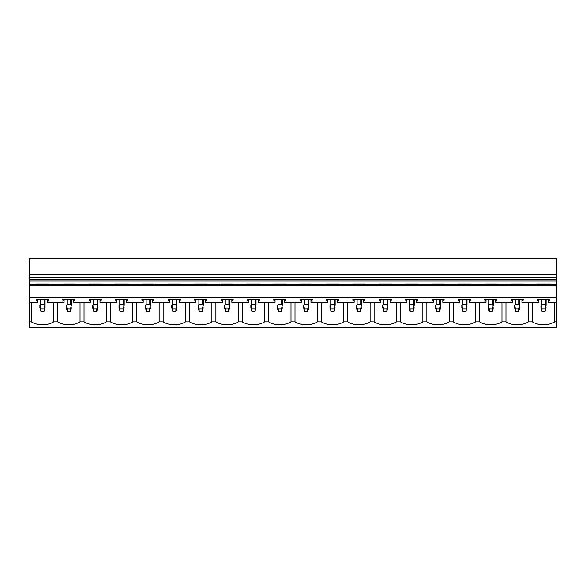 <?xml version="1.0" encoding="UTF-8"?>
<svg xmlns="http://www.w3.org/2000/svg" width="586" height="586" viewBox="0 0 586 586"><rect width="100%" height="100%" fill="white"/><g stroke="black" fill="none" stroke-linecap="round" stroke-linejoin="round"><path stroke-width="0.88" d="M537.443 284.723L537.443 284.027L549.587 284.027L549.587 284.723M548.291 299.256L548.291 302.339L556.7 302.339L556.7 327.523L29.3 327.523L29.3 321.868L31.3 321.868A17.133 12.116 180 0 0 53.67 321.868L57.67 321.868A17.133 12.116 180 0 0 80.04 321.868L84.04 321.868A17.133 12.116 180 0 0 106.41 321.868L110.41 321.868A17.133 12.116 180 0 0 132.78 321.868L136.78 321.868A17.133 12.116 180 0 0 159.15 321.868L163.15 321.868A17.133 12.116 180 0 0 185.52 321.868L189.52 321.868A17.133 12.116 180 0 0 211.89 321.868L215.89 321.868A17.133 12.116 180 0 0 238.26 321.868L242.26 321.868A17.133 12.116 180 0 0 264.63 321.868L268.63 321.868A17.133 12.116 180 0 0 291 321.868L295 321.868A17.133 12.116 180 0 0 317.37 321.868L321.37 321.868A17.133 12.116 180 0 0 343.74 321.868L347.74 321.868A17.133 12.116 180 0 0 370.11 321.868L374.11 321.868A17.133 12.116 180 0 0 396.48 321.868L400.48 321.868A17.133 12.116 180 0 0 422.85 321.868L426.85 321.868A17.133 12.116 180 0 0 449.22 321.868L453.22 321.868A17.133 12.116 180 0 0 475.59 321.868L479.59 321.868A17.133 12.116 180 0 0 501.96 321.868L505.96 321.868A17.133 12.116 180 0 0 528.33 321.868L532.33 321.868A17.133 12.116 180 0 0 554.7 321.868L556.7 321.868M549.587 299.988L549.587 299.256L549.587 299.988L548.291 301.299M556.7 274.666L29.3 274.666L29.3 258.477L556.7 258.477L556.7 302.339M29.3 274.666L29.3 284.723L556.7 284.723M48.557 284.723L48.557 284.027L36.413 284.027L36.413 284.723M74.927 284.723L74.927 284.027L62.783 284.027L62.783 284.723M101.297 284.723L101.297 284.027L89.153 284.027L89.153 284.723M127.667 284.723L127.667 284.027L115.523 284.027L115.523 284.723M154.037 284.723L154.037 284.027L141.893 284.027L141.893 284.723M180.407 284.723L180.407 284.027L168.263 284.027L168.263 284.723M206.777 284.723L206.777 284.027L194.633 284.027L194.633 284.723M233.147 284.723L233.147 284.027L221.003 284.027L221.003 284.723M259.517 284.723L259.517 284.027L247.373 284.027L247.373 284.723M285.887 284.723L285.887 284.027L273.743 284.027L273.743 284.723M312.257 284.723L312.257 284.027L300.113 284.027L300.113 284.723M338.627 284.723L338.627 284.027L326.483 284.027L326.483 284.723M364.997 284.723L364.997 284.027L352.853 284.027L352.853 284.723M391.367 284.723L391.367 284.027L379.223 284.027L379.223 284.723M417.737 284.723L417.737 284.027L405.593 284.027L405.593 284.723M444.107 284.723L444.107 284.027L431.963 284.027L431.963 284.723M470.477 284.723L470.477 284.027L458.333 284.027L458.333 284.723M496.847 284.723L496.847 284.027L484.703 284.027L484.703 284.723M523.217 284.723L523.217 284.027L511.073 284.027L511.073 284.723M537.443 299.256L537.443 299.988L537.443 299.256L549.587 299.256M538.739 299.256L538.739 301.299L537.443 299.988M29.3 284.723L29.3 302.339L37.709 302.339L37.709 301.299L36.413 299.988L36.413 299.256L48.557 299.256L48.557 299.988L47.261 301.299L47.261 302.339L64.079 302.339L64.079 301.299L62.783 299.988L62.783 299.256L74.927 299.256L74.927 299.988L73.631 301.299L73.631 302.339L90.449 302.339L90.449 301.299L89.153 299.988L89.153 299.256L101.297 299.256L101.297 299.988L100.001 301.299L100.001 302.339L116.819 302.339L116.819 301.299L115.523 299.988L115.523 299.256L127.667 299.256L127.667 299.988L126.371 301.299L126.371 302.339L143.189 302.339L143.189 301.299L141.893 299.988L141.893 299.256L154.037 299.256L154.037 299.988L152.741 301.299L152.741 302.339L169.559 302.339L169.559 301.299L168.263 299.988L168.263 299.256L180.407 299.256L180.407 299.988L179.111 301.299L179.111 302.339L195.929 302.339L195.929 301.299L194.633 299.988L194.633 299.256L206.777 299.256L206.777 299.988L205.481 301.299L205.481 302.339L222.299 302.339L222.299 301.299L221.003 299.988L221.003 299.256L233.147 299.256L233.147 299.988L231.851 301.299L231.851 302.339L248.669 302.339L248.669 301.299L247.373 299.988L247.373 299.256L259.517 299.256L259.517 299.988L258.221 301.299L258.221 302.339L275.039 302.339L275.039 301.299L273.743 299.988L273.743 299.256L285.887 299.256L285.887 299.988L284.591 301.299L284.591 302.339L301.409 302.339L301.409 301.299L300.113 299.988L300.113 299.256L312.257 299.256L312.257 299.988L310.961 301.299L310.961 302.339L327.779 302.339L327.779 301.299L326.483 299.988L326.483 299.256L338.627 299.256L338.627 299.988L337.331 301.299L337.331 302.339L354.149 302.339L354.149 301.299L352.853 299.988L352.853 299.256L364.997 299.256L364.997 299.988L363.701 301.299L363.701 302.339L380.519 302.339L380.519 301.299L379.223 299.988L379.223 299.256L391.367 299.256L391.367 299.988L390.071 301.299L390.071 302.339L406.889 302.339L406.889 301.299L405.593 299.988L405.593 299.256L417.737 299.256L417.737 299.988L416.441 301.299L416.441 302.339L433.259 302.339L433.259 301.299L431.963 299.988L431.963 299.256L444.107 299.256L444.107 299.988L442.811 301.299L442.811 302.339L459.629 302.339L459.629 301.299L458.333 299.988L458.333 299.256L470.477 299.256L470.477 299.988L469.181 301.299L469.181 302.339L485.999 302.339L485.999 301.299L484.703 299.988L484.703 299.256L496.847 299.256L496.847 299.988L495.551 301.299L495.551 302.339L512.369 302.339L512.369 301.299L511.073 299.988L511.073 299.256L523.217 299.256L523.217 299.988L521.921 301.299L521.921 302.339L538.739 302.339L538.739 301.299M29.3 297.571L556.7 297.571M48.557 299.256L48.557 299.988M74.927 299.256L74.927 299.988M101.297 299.256L101.297 299.988M127.667 299.256L127.667 299.988M154.037 299.256L154.037 299.988M180.407 299.256L180.407 299.988M206.777 299.256L206.777 299.988M233.147 299.256L233.147 299.988M259.517 299.256L259.517 299.988M285.887 299.256L285.887 299.988M312.257 299.256L312.257 299.988M338.627 299.256L338.627 299.988M364.997 299.256L364.997 299.988M391.367 299.256L391.367 299.988M417.737 299.256L417.737 299.988M444.107 299.256L444.107 299.988M470.477 299.256L470.477 299.988M496.847 299.256L496.847 299.988M523.217 299.256L523.217 299.988M512.369 299.256L512.369 301.299M485.999 299.256L485.999 301.299M459.629 299.256L459.629 301.299M433.259 299.256L433.259 301.299M406.889 299.256L406.889 301.299M380.519 299.256L380.519 301.299M354.149 299.256L354.149 301.299M327.779 299.256L327.779 301.299M301.409 299.256L301.409 301.299M275.039 299.256L275.039 301.299M248.669 299.256L248.669 301.299M222.299 299.256L222.299 301.299M195.929 299.256L195.929 301.299M169.559 299.256L169.559 301.299M143.189 299.256L143.189 301.299M116.819 299.256L116.819 301.299M90.449 299.256L90.449 301.299M64.079 299.256L64.079 301.299M37.709 299.256L37.709 301.299M36.413 299.256L36.413 299.988M47.261 299.256L47.261 301.299M62.783 299.256L62.783 299.988M73.631 299.256L73.631 301.299M89.153 299.256L89.153 299.988M100.001 299.256L100.001 301.299M115.523 299.256L115.523 299.988M126.371 299.256L126.371 301.299M141.893 299.256L141.893 299.988M152.741 299.256L152.741 301.299M168.263 299.256L168.263 299.988M179.111 299.256L179.111 301.299M194.633 299.256L194.633 299.988M205.481 299.256L205.481 301.299M221.003 299.256L221.003 299.988M231.851 299.256L231.851 301.299M247.373 299.256L247.373 299.988M258.221 299.256L258.221 301.299M273.743 299.256L273.743 299.988M284.591 299.256L284.591 301.299M300.113 299.256L300.113 299.988M310.961 299.256L310.961 301.299M326.483 299.256L326.483 299.988M337.331 299.256L337.331 301.299M352.853 299.256L352.853 299.988M363.701 299.256L363.701 301.299M379.223 299.256L379.223 299.988M390.071 299.256L390.071 301.299M405.593 299.256L405.593 299.988M416.441 299.256L416.441 301.299M431.963 299.256L431.963 299.988M442.811 299.256L442.811 301.299M458.333 299.256L458.333 299.988M469.181 299.256L469.181 301.299M484.703 299.256L484.703 299.988M495.551 299.256L495.551 301.299M511.073 299.256L511.073 299.988M521.921 299.256L521.921 301.299M29.3 285.822L556.7 285.822M532.33 302.339L532.33 321.868M554.7 302.339L554.7 321.868M29.3 302.339L29.3 321.868M31.3 302.339L31.3 321.868M53.67 302.339L53.67 321.868M57.67 302.339L57.67 321.868M80.04 302.339L80.04 321.868M84.04 302.339L84.04 321.868M106.41 302.339L106.41 321.868M110.41 302.339L110.41 321.868M132.78 302.339L132.78 321.868M136.78 302.339L136.78 321.868M159.15 302.339L159.15 321.868M163.15 302.339L163.15 321.868M185.52 302.339L185.52 321.868M189.52 302.339L189.52 321.868M211.89 302.339L211.89 321.868M215.89 302.339L215.89 321.868M238.26 302.339L238.26 321.868M242.26 302.339L242.26 321.868M264.63 302.339L264.63 321.868M268.63 302.339L268.63 321.868M291 302.339L291 321.868M295 302.339L295 321.868M317.37 302.339L317.37 321.868M321.37 302.339L321.37 321.868M343.74 302.339L343.74 321.868M347.74 302.339L347.74 321.868M370.11 302.339L370.11 321.868M374.11 302.339L374.11 321.868M396.48 302.339L396.48 321.868M400.48 302.339L400.48 321.868M422.85 302.339L422.85 321.868M426.85 302.339L426.85 321.868M449.22 302.339L449.22 321.868M453.22 302.339L453.22 321.868M475.59 302.339L475.59 321.868M479.59 302.339L479.59 321.868M501.96 302.339L501.96 321.868M505.96 302.339L505.96 321.868M528.33 302.339L528.33 321.868M29.3 277.603L556.7 277.603M45.078 305.16L45.078 307.731L44.045 311.21L44.045 309.005L45.078 305.16L45.078 299.256M44.045 311.21L40.925 311.21L39.892 307.731L39.892 305.16L40.925 309.005L44.045 309.005M40.126 305.592L40.668 304.647L44.302 304.647L44.844 305.592M40.925 311.21L40.925 309.005M39.892 305.16L39.892 307.731M71.448 307.731L70.415 311.21L70.415 309.005L71.448 305.16L71.448 299.256L71.448 305.16M70.415 311.21L67.295 311.21L66.262 307.731L66.262 305.16L67.295 309.005L70.415 309.005M66.496 305.592L67.038 304.647L70.672 304.647L71.214 305.592M67.295 311.21L67.295 309.005M66.262 305.16L66.262 307.731M97.818 307.731L96.785 311.21L96.785 309.005L97.818 305.16L97.818 299.256L97.818 305.16M96.785 311.21L93.665 311.21L92.632 307.731L92.632 305.16L93.665 309.005L96.785 309.005M92.866 305.592L93.408 304.647L97.042 304.647L97.584 305.592M93.665 311.21L93.665 309.005M92.632 305.16L92.632 307.731M124.188 307.731L123.155 311.21L123.155 309.005L124.188 305.16L124.188 299.256L124.188 305.16M123.155 311.21L120.035 311.21L119.002 307.731L119.002 305.16L120.035 309.005L123.155 309.005M119.236 305.592L119.778 304.647L123.412 304.647L123.954 305.592M120.035 311.21L120.035 309.005M119.002 305.16L119.002 307.731M150.558 307.731L149.525 311.21L149.525 309.005L150.558 305.16L150.558 299.256L150.558 305.16M149.525 311.21L146.405 311.21L145.372 307.731L145.372 305.16L146.405 309.005L149.525 309.005M145.606 305.592L146.148 304.647L149.782 304.647L150.324 305.592M146.405 311.21L146.405 309.005M145.372 305.16L145.372 307.731M176.928 307.731L175.895 311.21L175.895 309.005L176.928 305.16L176.928 299.256L176.928 305.16M175.895 311.21L172.775 311.21L171.742 307.731L171.742 305.16L172.775 309.005L175.895 309.005M171.976 305.592L172.518 304.647L176.152 304.647L176.694 305.592M172.775 311.21L172.775 309.005M171.742 305.16L171.742 307.731M203.298 307.731L202.265 311.21L202.265 309.005L203.298 305.16L203.298 299.256L203.298 305.16M202.265 311.21L199.145 311.21L198.112 307.731L198.112 305.16L199.145 309.005L202.265 309.005M198.346 305.592L198.888 304.647L202.522 304.647L203.064 305.592M199.145 311.21L199.145 309.005M198.112 305.16L198.112 307.731M229.668 307.731L228.635 311.21L228.635 309.005L229.668 305.16L229.668 299.256L229.668 305.16M228.635 311.21L225.515 311.21L224.482 307.731L224.482 305.16L225.515 309.005L228.635 309.005M224.716 305.592L225.258 304.647L228.892 304.647L229.434 305.592M225.515 311.21L225.515 309.005M224.482 305.16L224.482 307.731M256.038 307.731L255.005 311.21L255.005 309.005L256.038 305.16L256.038 299.256L256.038 305.16M255.005 311.21L251.885 311.21L250.852 307.731L250.852 305.16L251.885 309.005L255.005 309.005M251.086 305.592L251.628 304.647L255.262 304.647L255.804 305.592M251.885 311.21L251.885 309.005M250.852 305.16L250.852 307.731M282.408 307.731L281.375 311.21L281.375 309.005L282.408 305.16L282.408 299.256L282.408 305.16M281.375 311.21L278.255 311.21L277.222 307.731L277.222 305.16L278.255 309.005L281.375 309.005M277.456 305.592L277.998 304.647L281.632 304.647L282.174 305.592M278.255 311.21L278.255 309.005M277.222 305.16L277.222 307.731M308.778 307.731L307.745 311.21L307.745 309.005L308.778 305.16L308.778 299.256L308.778 305.16M307.745 311.21L304.625 311.21L303.592 307.731L303.592 305.16L304.625 309.005L307.745 309.005M303.826 305.592L304.368 304.647L308.002 304.647L308.544 305.592M304.625 311.21L304.625 309.005M303.592 305.16L303.592 307.731M335.148 307.731L334.115 311.21L334.115 309.005L335.148 305.16L335.148 299.256L335.148 305.16M334.115 311.21L330.995 311.21L329.962 307.731L329.962 305.16L330.995 309.005L334.115 309.005M330.196 305.592L330.738 304.647L334.372 304.647L334.914 305.592M330.995 311.21L330.995 309.005M329.962 305.16L329.962 307.731M361.518 307.731L360.485 311.21L360.485 309.005L361.518 305.16L361.518 299.256L361.518 305.16M360.485 311.21L357.365 311.21L356.332 307.731L356.332 305.16L357.365 309.005L360.485 309.005M356.566 305.592L357.108 304.647L360.742 304.647L361.284 305.592M357.365 311.21L357.365 309.005M356.332 305.16L356.332 307.731M387.888 307.731L386.855 311.21L386.855 309.005L387.888 305.16L387.888 299.256L387.888 305.16M386.855 311.21L383.735 311.21L382.702 307.731L382.702 305.16L383.735 309.005L386.855 309.005M382.936 305.592L383.478 304.647L387.112 304.647L387.654 305.592M383.735 311.21L383.735 309.005M382.702 305.16L382.702 307.731M414.258 307.731L413.225 311.21L413.225 309.005L414.258 305.16L414.258 299.256L414.258 305.16M413.225 311.21L410.105 311.21L409.072 307.731L409.072 305.16L410.105 309.005L413.225 309.005M409.306 305.592L409.848 304.647L413.482 304.647L414.024 305.592M410.105 311.21L410.105 309.005M409.072 305.16L409.072 307.731M440.628 307.731L439.595 311.21L439.595 309.005L440.628 305.16L440.628 299.256L440.628 305.16M439.595 311.21L436.475 311.21L435.442 307.731L435.442 305.16L436.475 309.005L439.595 309.005M435.676 305.592L436.218 304.647L439.852 304.647L440.394 305.592M436.475 311.21L436.475 309.005M435.442 305.16L435.442 307.731M466.998 307.731L465.965 311.21L465.965 309.005L466.998 305.16L466.998 299.256L466.998 305.16M465.965 311.21L462.845 311.21L461.812 307.731L461.812 305.16L462.845 309.005L465.965 309.005M462.046 305.592L462.588 304.647L466.222 304.647L466.764 305.592M462.845 311.21L462.845 309.005M461.812 305.16L461.812 307.731M493.368 307.731L492.335 311.21L492.335 309.005L493.368 305.16L493.368 299.256L493.368 305.16M492.335 311.21L489.215 311.21L488.182 307.731L488.182 305.16L489.215 309.005L492.335 309.005M488.416 305.592L488.958 304.647L492.592 304.647L493.134 305.592M489.215 311.21L489.215 309.005M488.182 305.16L488.182 307.731M519.738 307.731L518.705 311.21L518.705 309.005L519.738 305.16L519.738 299.256L519.738 305.16M518.705 311.21L515.585 311.21L514.552 307.731L514.552 305.16L515.585 309.005L518.705 309.005M514.786 305.592L515.328 304.647L518.962 304.647L519.504 305.592M515.585 311.21L515.585 309.005M514.552 305.16L514.552 307.731M546.108 307.731L545.075 311.21L545.075 309.005L546.108 305.16L546.108 299.256L546.108 305.16M545.075 311.21L541.955 311.21L540.922 307.731L540.922 305.16L541.955 309.005L545.075 309.005M541.156 305.592L541.698 304.647L545.332 304.647L545.874 305.592M541.955 311.21L541.955 309.005M540.922 305.16L540.922 307.731M29.3 280.906L556.7 280.906M29.3 279.434L556.7 279.434M40.668 304.647L40.668 299.256M44.302 304.647L44.302 299.256M67.038 304.647L67.038 299.256M70.672 304.647L70.672 299.256M93.408 304.647L93.408 299.256M97.042 304.647L97.042 299.256M119.778 304.647L119.778 299.256M123.412 304.647L123.412 299.256M146.148 304.647L146.148 299.256M149.782 304.647L149.782 299.256M172.518 304.647L172.518 299.256M176.152 304.647L176.152 299.256M198.888 304.647L198.888 299.256M202.522 304.647L202.522 299.256M225.258 304.647L225.258 299.256M228.892 304.647L228.892 299.256M251.628 304.647L251.628 299.256M255.262 304.647L255.262 299.256M277.998 304.647L277.998 299.256M281.632 304.647L281.632 299.256M304.368 304.647L304.368 299.256M308.002 304.647L308.002 299.256M330.738 304.647L330.738 299.256M334.372 304.647L334.372 299.256M357.108 304.647L357.108 299.256M360.742 304.647L360.742 299.256M383.478 304.647L383.478 299.256M387.112 304.647L387.112 299.256M409.848 304.647L409.848 299.256M413.482 304.647L413.482 299.256M436.218 304.647L436.218 299.256M439.852 304.647L439.852 299.256M462.588 304.647L462.588 299.256M466.222 304.647L466.222 299.256M488.958 304.647L488.958 299.256M492.592 304.647L492.592 299.256M515.328 304.647L515.328 299.256M518.962 304.647L518.962 299.256M541.698 304.647L541.698 299.256M545.332 304.647L545.332 299.256"/></g></svg>
